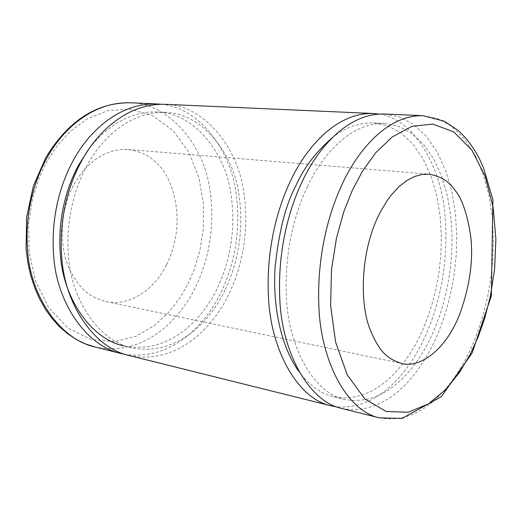 <?xml version="1.0" encoding="UTF-8"?>
<svg xmlns="http://www.w3.org/2000/svg" width="522" height="522" viewBox="0 0 522 522"><rect width="100%" height="100%" fill="white"/><g stroke="black" fill="none" stroke-linecap="round" stroke-linejoin="round"><path stroke-width="0.39" stroke-dasharray="2.61 1.96" d="M307.373 186.732C320.436 158.42 348.559 122.272 384.668 123.473L398.625 126.304L411.956 133.482L423.988 144.835L434.16 159.817L442.095 177.539L447.648 196.983L450.904 217.106L452.091 237.027L451.556 256.067L449.657 273.776L446.754 289.899L443.145 304.346L439.093 317.141L434.787 328.371C423.179 357.563 391.396 408.08 344.618 399.441C313.552 393.073 288.79 347.097 286.461 298.519C283.844 250.018 296.02 210.464 307.373 186.732M298.395 370.809C308.698 384.955 320.449 393.614 333.662 396.785C380.642 405.496 412.511 355.404 424.125 326.426L428.431 315.281L432.484 302.584L436.085 288.235L438.976 272.23L440.855 254.638L441.358 235.729L440.124 215.938L436.816 195.946L431.198 176.632L423.192 159.021L412.941 144.137L400.831 132.856L387.428 125.724L373.413 122.905C358.236 122.774 344.507 127.733 332.22 137.782M378.763 114.057C414.2 118.54 441.54 167.223 445.09 216.513C449.031 265.828 438.062 305.657 427.759 330.419C415.603 360.343 384.46 410.801 336.279 406.795M128.758 355.423C181.682 366.157 216.728 320.508 228.975 293.814C239.539 272.008 250.488 235.84 243.663 191.215C237.295 146.434 203.339 104.837 165.206 104.309M224.982 290.186C213.446 315.197 180.756 357.524 131.577 347.815C98.939 340.827 72.349 300.561 68.708 259.336C64.767 218.144 76.179 185.042 87.207 165.135C99.885 141.436 127.805 111.075 165.748 112.406C201.362 113.13 232.995 152.15 238.887 194.086C245.203 235.885 234.913 269.757 224.982 290.186M131.577 347.815L123.597 345.877C172.802 355.613 205.498 313.591 217.015 288.738C226.946 268.438 237.21 234.769 230.841 193.212C224.891 151.51 193.179 112.719 157.546 111.995C127.335 110.625 102.279 130.644 88.172 150.134M161.096 104.256C198.654 107.251 230.385 149.331 236.016 192.768C242.084 236.153 231.396 271.035 221.021 292.353C208.891 318.276 176.012 361.57 124.804 354.308M166.427 265.085C151.112 295.72 122.892 306.277 105.966 301.572C89.595 296.874 80.89 290.199 70.326 271.035C60.395 252.367 57.427 214.398 74.254 183.972L80.812 173.885L84.466 169.415L88.316 165.383L96.4 158.695L104.707 153.886L112.902 150.878L120.739 149.481L128.04 149.462C140.594 151.419 149.958 155.843 156.137 162.727C170.355 173.343 189.251 218.503 166.427 265.085M341.675 408.452C392.042 417.998 426.076 363.508 438.402 332.383L442.969 320.397L447.276 306.753L451.106 291.341L454.186 274.141L456.189 255.251L456.737 234.933L455.438 213.674L451.935 192.207L445.964 171.464L437.456 152.561L426.546 136.601L413.646 124.523L399.356 116.935L384.414 113.998M130.448 102.775C168.639 103.323 202.947 143.896 209.563 187.6C216.623 231.142 205.772 266.39 195.254 287.602C183.059 313.591 148.013 357.851 94.997 347.013M187.927 284.007L194.406 269.013L199.848 250.723L203.286 229.014L203.476 204.343L199.052 178.028L188.99 152.444L173.16 130.696L152.744 115.708L129.991 109.118L107.499 110.723L87.305 118.827L70.516 131.139L57.348 145.527L47.482 160.417L39.418 177.128L32.671 198.027L28.638 223.135L29.03 251.532L35.496 280.927L48.807 307.771L68.173 328.194L91.193 339.6L114.814 341.656L136.438 336.051L154.642 325.356L169.037 312.019L179.94 297.86L187.927 284.007M379.318 417.828C428.882 427.074 462.564 371.005 474.85 339.091L479.405 326.805L483.711 312.822L487.561 297.038L490.687 279.427L492.768 260.1L493.434 239.324L492.298 217.589L489.003 195.633L483.281 174.433L475.046 155.106L464.443 138.793L451.85 126.448L437.854 118.696L423.172 115.708M384.668 123.473L373.413 122.905M333.662 396.785L344.618 399.441M165.748 112.406L157.546 111.995M105.966 301.572L401.751 363.475M128.04 149.462L429.221 174.198"/><path stroke-width="0.78" d="M332.22 137.782C315.895 151.967 303.797 167.914 295.935 185.617C285.756 204.591 278.813 231.794 275.12 267.225C272.621 302.258 279.688 344.357 298.395 370.809M336.279 406.795L330.726 405.724C297.507 398.678 271.029 349.851 268.53 298.395C265.718 247.023 278.741 205.185 290.911 180.097C304.887 150.225 334.772 112.426 373.139 113.496L378.763 114.057M373.139 113.496L165.206 104.309C125.091 103.128 95.48 135.146 81.928 160.345C70.118 181.558 57.896 216.839 62.014 260.772C65.818 304.731 94.019 347.756 128.758 355.423L330.726 405.724M88.172 150.134L79.05 164.332C68.043 184.103 56.67 216.963 60.643 257.888C64.323 298.832 90.939 338.882 123.597 345.877M124.804 354.308L120.784 353.44C86.026 345.753 57.792 302.969 53.955 259.303C49.799 215.664 61.981 180.638 73.765 159.569C87.291 134.552 116.856 102.762 156.992 103.95L161.096 104.256M459.412 315.073C469.963 286.082 473.663 259.31 470.498 234.756C466.962 212.832 461.676 197.858 454.642 189.838C449.285 181.532 440.816 176.319 429.221 174.198L422.409 174.413L415.003 176.351L407.167 180.318L399.128 186.543L391.187 195.13L387.363 200.291L380.231 212.193L377.014 218.842C359.619 257.555 360.78 305.102 369.432 327.751C378.639 351.012 386.6 358.718 401.751 363.475C417.45 368.173 444.026 353.322 459.412 315.073M423.172 115.708L384.414 113.998C346.21 112.935 316.358 151.047 302.375 181.18C290.199 206.484 277.143 248.687 279.864 300.463C282.278 352.324 308.6 401.451 341.675 408.452L379.318 417.828C346.771 411.003 321.023 360.846 318.929 307.575C316.528 254.403 329.689 210.953 341.864 184.912C355.854 153.892 385.582 114.677 423.172 115.708L444.516 121.261L458.238 130.513C466.583 138.095 473.643 147.517 479.411 158.786L483.431 167.549L492.905 199.691L491.359 295.811L472.123 353.055L441.384 396.661L402.051 418.455L379.318 417.828M120.784 353.44L94.997 347.013C60.2 339.293 31.907 297.279 27.947 254.566C23.673 211.867 35.718 177.663 47.424 157.083C60.852 132.647 90.267 101.581 130.448 102.775L156.992 103.95M478.145 336.951L470.244 354.281L459.66 372.212L445.86 389.445L428.595 403.8L408.243 412.263L386.182 411.473L364.878 399.017L347.267 374.926L335.613 342.184L330.635 305.618L331.477 269.881L336.468 238.045L343.9 211.436L352.415 190.112L362.549 171.085L375.788 152.685L392.309 136.901L411.741 126.415L432.868 124.06L453.67 131.864L471.757 149.971L485.186 176.312L493.127 207.312L495.9 239.252L494.582 269.287L490.471 295.837L484.703 318.355L478.145 336.951M94.997 347.013L85.471 343.926L76.297 339.476L67.592 333.708L59.475 326.687L52.037 318.485L45.375 309.187L39.561 298.884L34.68 287.694L30.785 275.74L27.947 263.153L26.1 249.027L26.629 217.315L33.336 186.158L45.727 157.735C68.225 120.791 96.466 102.475 130.448 102.775"/></g></svg>
